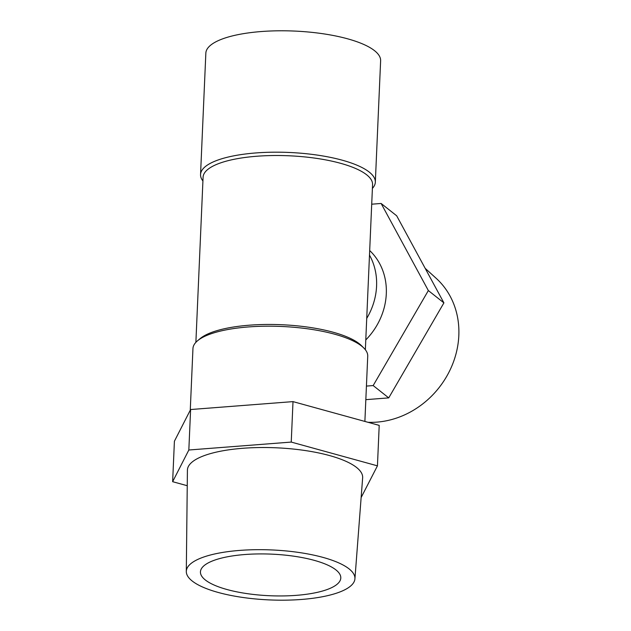 <?xml version="1.0" encoding="UTF-8"?>
<svg xmlns="http://www.w3.org/2000/svg" width="631" height="631" viewBox="0 0 631 631"><rect width="100%" height="100%" fill="white"/><g stroke="black" fill="none" stroke-linecap="round" stroke-linejoin="round"><path stroke-width="0.95" d="M366.721 318.426A64.938 57.389 -51.6 0 0 376.581 286.111A64.938 57.389 -51.6 0 0 369.49 255.105A64.938 57.389 128.4 0 1 366.721 318.426A64.938 57.389 -51.6 0 0 376.581 286.111A64.938 57.389 -51.6 0 0 369.49 255.105M256.714 156.251A84.822 25.137 -177.5 0 0 203.087 177.193A84.822 25.137 -177.5 0 1 256.714 156.251A84.822 25.137 -177.5 0 1 372.566 184.591A84.822 25.137 -177.5 0 0 256.714 156.251M255.855 152.947A87.472 25.926 -177.5 0 0 200.548 174.542A87.472 25.926 -177.5 0 0 202.922 180.987A87.472 25.926 -177.5 0 1 200.548 174.542A87.472 25.926 -177.5 0 1 255.855 152.947A87.472 25.926 -177.5 0 1 375.327 182.178A87.472 25.926 -177.5 0 0 255.855 152.947M372.4 188.393A87.472 25.926 -177.5 0 0 375.327 182.178A87.472 25.926 -177.5 0 1 372.4 188.393M249.34 325.194A84.822 25.137 -177.5 0 0 200.232 338.524L197.621 340.701A87.472 25.926 -177.5 0 0 192.952 348.549A87.472 25.926 -177.5 0 1 197.621 340.701A87.472 25.926 -177.5 0 1 248.251 326.953A87.472 25.926 -177.5 0 0 197.621 340.701L200.232 338.524A84.822 25.137 -177.5 0 1 249.34 325.194A84.822 25.137 -177.5 0 1 361.35 345.559A84.822 25.137 -177.5 0 0 249.34 325.194M367.731 356.184A87.472 25.926 -177.5 0 0 363.764 347.957A87.472 25.926 -177.5 0 0 248.251 326.953A87.472 25.926 -177.5 0 1 363.764 347.957A87.472 25.926 -177.5 0 1 367.731 356.184L364.884 421.429L367.731 356.184M380.627 60.781A87.472 25.926 -177.5 0 0 261.155 31.55A87.472 25.926 -177.5 0 0 205.848 53.146L200.548 174.542L205.848 53.146A87.472 25.926 -177.5 0 1 261.155 31.55A87.472 25.926 -177.5 0 1 380.627 60.781L375.327 182.178L380.627 60.781M428.346 290.56L373.173 385.565L388.728 397.885L443.908 302.88L396.678 215.786L381.124 203.466L428.346 290.56L443.908 302.88M373.173 385.565L366.422 386.085M365.83 399.66L388.728 397.885M425.184 268.349L436.155 278.295A84.388 74.584 128.4 0 1 452.167 365.254A84.388 74.584 128.4 0 1 376.881 422.123A84.388 74.584 128.4 0 1 368.023 422.297M365.783 339.951A64.938 57.389 -51.6 0 0 369.687 250.539M371.714 204.199L381.124 203.466M377.441 465.844L379.207 425.381L293.005 401.616L291.238 442.079L377.441 465.844L361.137 497.536M293.005 401.616L190.601 409.535L188.835 450.006L291.238 442.079M186.303 571.497L187.415 470.19A87.701 25.997 2.5 0 1 276.173 447.797A87.701 25.997 2.5 0 1 362.644 477.841L354.922 578.856A84.388 25.011 -177.5 0 0 239.67 550.413A84.388 25.011 -177.5 0 0 186.303 571.497A84.388 25.011 -177.5 0 0 301.579 599.45A84.388 25.011 -177.5 0 0 354.922 578.856M187.241 485.712L172.642 481.69L188.835 450.006M190.601 409.535L174.408 441.219L172.642 481.69M205.343 579.984A70.246 20.815 2.5 0 1 200.445 571.867A70.246 20.815 2.5 0 1 271.535 554.136A70.246 20.815 2.5 0 1 340.795 577.996A70.246 20.815 2.5 0 1 283.287 595.932A70.246 20.815 2.5 0 1 205.343 579.984M365.357 349.74L372.566 184.591L365.357 349.74M195.878 342.341L203.087 177.193L195.878 342.341M361.35 345.559L363.764 347.957L361.35 345.559M190.262 410.205L192.952 348.549L190.262 410.205"/></g></svg>
